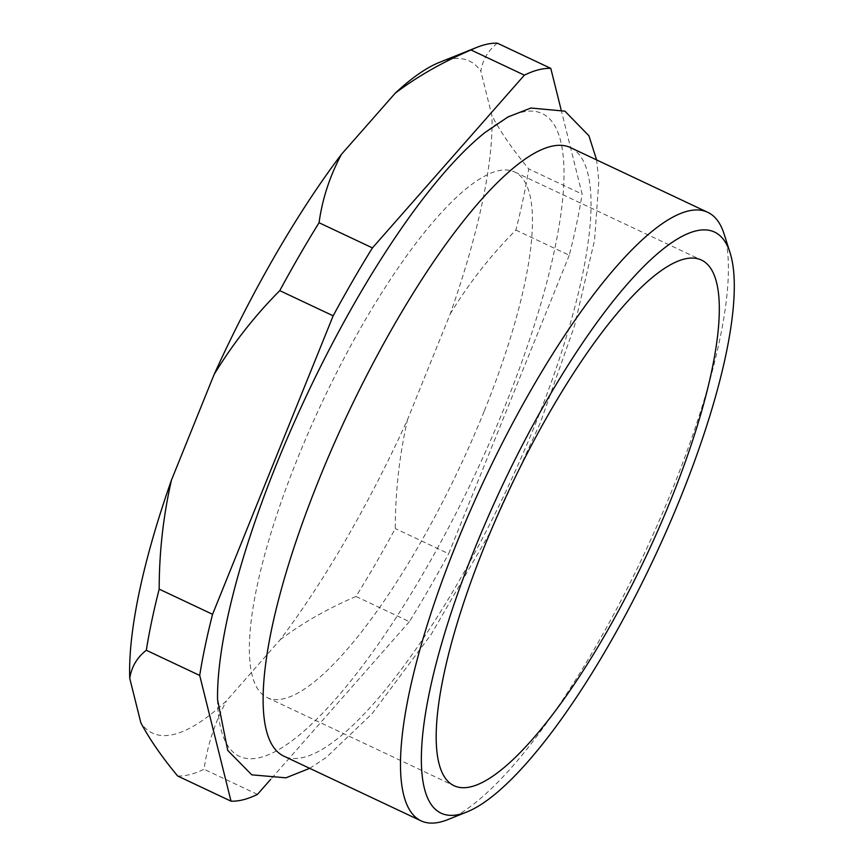 <?xml version="1.0" encoding="UTF-8"?>
<svg xmlns="http://www.w3.org/2000/svg" width="864" height="864" viewBox="0 0 864 864"><rect width="100%" height="100%" fill="white"/><g stroke="black" fill="none" stroke-linecap="round" stroke-linejoin="round"><path stroke-width="0.65" stroke-dasharray="4.32 3.24" d="M724.086 233.971A336.334 88.031 -64.8 0 1 672.613 488.83A336.334 88.031 -64.8 0 1 447.919 819.58M570.596 147.647A336.334 88.031 -64.8 0 1 535.345 424.094A336.334 88.031 -64.8 0 1 283.673 756.065M274.018 618.224A336.334 88.031 -64.8 0 1 318.924 479.617A336.334 88.031 -64.8 0 1 458.093 227.891M217.544 699.635A355.417 93.031 115.2 0 0 320.652 715.219A355.417 93.031 115.2 0 0 505.267 405.443A355.417 93.031 115.2 0 0 484.996 132.527M484.369 410.8A290.477 76.032 115.2 0 0 514.814 172.055A290.477 76.032 115.2 0 0 297.454 458.752A290.477 76.032 115.2 0 0 267.019 697.496A290.477 76.032 115.2 0 0 484.369 410.8M497.405 43.2C488.182 50.36 482.663 59.702 480.838 71.226L491.929 115.733A371.498 97.243 -64.8 0 1 450.23 313.913L407.549 419.548A371.498 97.243 -64.8 0 1 280.228 639.695L226.465 700.834A371.498 97.243 -64.8 0 1 140.843 722.801M439.506 62.348A371.498 97.243 -64.8 0 1 480.838 71.226M450.23 313.913C468.979 283.122 490.86 255.182 515.884 230.072A402.073 105.246 115.2 0 0 528.746 168.934C512.946 149.904 500.666 132.17 491.929 115.733M280.228 639.695C302.519 622.922 327.78 608.515 356 596.473A402.073 105.246 115.2 0 0 395.28 528.563C395.334 491.638 399.416 455.296 407.549 419.548M177.66 776.002A402.073 105.246 115.2 0 0 204.066 769.23C207.392 745.297 214.855 722.498 226.465 700.834M561.049 109.534L582.131 194.108L528.746 168.934M515.884 230.072L569.257 255.247A402.073 105.246 115.2 0 0 582.131 194.108M569.257 255.247L448.664 553.738L395.28 528.563M356 596.473L409.385 621.648A402.073 105.246 115.2 0 0 448.664 553.738M409.385 621.648L270.702 779.339M257.45 794.405L204.066 769.23M309.679 768.334L326.16 757.544L372.233 713.534L431.32 634.187L489.542 533.488L540.194 423.155L574.506 325.933L594.572 240.181L598.828 181.019L596.603 159.916M514.814 172.055L701.644 260.161M267.019 697.496L453.848 785.614"/><path stroke-width="1.3" d="M474.455 549.385A321.052 84.035 115.2 0 0 466.56 812.106A321.052 84.035 115.2 0 0 681.048 496.39A321.052 84.035 115.2 0 0 730.166 253.109A321.052 84.035 115.2 0 0 474.455 549.385M466.56 812.106L447.919 819.58A336.334 88.031 -64.8 0 1 420.941 820.8A336.334 88.031 -64.8 0 1 456.192 544.352A336.334 88.031 -64.8 0 1 707.864 212.382A336.334 88.031 -64.8 0 1 724.086 233.971L730.166 253.109M420.941 820.8L283.673 756.065A336.334 88.031 -64.8 0 1 274.018 618.224C283.684 576.277 298.62 530.183 318.848 479.941C356.216 386.91 409.601 290.477 458.093 227.891A336.334 88.031 -64.8 0 1 570.596 147.647L707.864 212.382M596.603 159.916L588.924 135.767L564.916 111.164L530.906 108.022L507.989 116.953L484.996 132.527A355.417 93.031 115.2 0 0 276.556 464.108A355.417 93.031 115.2 0 0 217.544 699.635L227.74 750.438L251.802 774.835L285.93 777.827L309.679 768.334M671.209 498.917A290.477 76.032 115.2 0 0 701.644 260.161A290.477 76.032 115.2 0 0 484.294 546.858A290.477 76.032 115.2 0 0 453.848 785.614A290.477 76.032 115.2 0 0 671.209 498.917M270.702 779.339L257.45 794.405A402.073 105.246 115.2 0 1 231.034 801.176L177.66 776.002C161.935 757.08 149.666 739.346 140.843 722.801L129.751 678.305C131.533 666.824 137.052 657.472 146.318 650.268A402.073 105.246 115.2 0 1 159.181 589.129C159.203 552.236 163.296 515.894 171.45 480.114L214.121 374.479C232.859 343.732 254.74 315.781 279.774 290.639A402.073 105.246 115.2 0 1 319.054 222.728L372.438 247.903L524.372 75.146A402.073 105.246 115.2 0 1 550.789 68.375L497.405 43.2A402.073 105.246 115.2 0 0 476.788 47.39A402.073 105.246 115.2 0 0 470.988 49.972C442.606 62.089 417.344 76.496 395.215 93.193A371.498 97.243 -64.8 0 1 439.506 62.348L476.788 47.39M129.751 678.305A371.498 97.243 -64.8 0 1 171.45 480.114M214.121 374.479A371.498 97.243 -64.8 0 1 341.442 154.332L395.215 93.193M319.054 222.728C322.337 198.925 329.8 176.137 341.442 154.332M372.438 247.903A402.073 105.246 115.2 0 0 333.158 315.814L279.774 290.639M524.372 75.146L470.988 49.972M550.789 68.375L561.049 109.534M231.034 801.176L199.703 675.443L146.318 650.268M159.181 589.129L212.566 614.304A402.073 105.246 115.2 0 0 199.703 675.443M212.566 614.304L333.158 315.814"/></g></svg>
